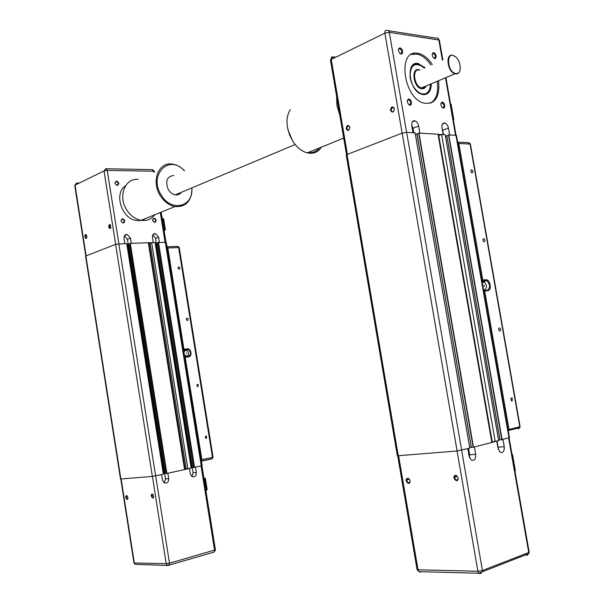 <?xml version="1.0" encoding="UTF-8"?>
<svg xmlns="http://www.w3.org/2000/svg" width="604" height="604" viewBox="0 0 604 604"><rect width="100%" height="100%" fill="white"/><g stroke="black" fill="none" stroke-linecap="round" stroke-linejoin="round"><path stroke-width="0.91" d="M202.174 465.707L166.251 242.234L157.357 242.74L193.401 467.541L202.174 465.699M192.215 467.511L193.378 467.398L192.253 467.496L193.099 472.751L191.929 476.518L190.305 473.815L189.46 468.53M187.867 468.878L151.649 242.604L150.117 243.178L186.251 469.021L191.264 468.138L155.115 242.491L191.264 468.138M184.514 469.202L186.243 468.968M166.9 473.423L184.575 469.595L148.297 242.725L130.313 243.374L166.9 473.423L165.722 473.544L129.211 243.752L130.313 243.374M163.359 473.71L164.65 473.476M85.549 256.119L120.513 479.025L152.351 476.405L163.367 474.193L126.787 243.51L163.435 474.17M126.976 244.696L128.259 244.529M148.456 243.722L149.075 243.699L185.118 469.074M149.075 243.699L150.139 243.299M151.649 242.604L155.115 242.491M155.288 243.578L157.41 243.102L156.353 243.495L155.53 238.353L152.827 234.926M85.549 256.111L115.606 244.348L126.787 243.51M164.16 482.792L165.504 478.844L164.65 473.483M167.859 473.219L168.712 478.587C168.561 482.392 166.983 483.751 163.971 482.671L162.408 479.984L161.547 474.585M127.912 497.447L127.927 498.345C127.24 501.901 124.348 495.861 126.606 495.582L127.912 497.447M127.323 496.027L126.53 496.111C126.145 498.036 126.568 498.919 127.799 498.761L127.867 498.647M153.62 495.922L153.658 496.714C153.038 500.648 149.762 494.344 152.246 494.004L153.62 495.922M153.038 494.495L152.117 494.578C151.747 496.609 152.208 497.5 153.507 497.251L153.59 497.1M163.367 473.755L164.613 473.491M195.5 467.224L196.345 472.479C196.247 476.111 194.775 477.454 191.929 476.518M207.149 489.444L205.858 490.289M205.383 478.451L204.869 478.119L206.787 490.071M203.941 478.33L204.869 478.119L203.918 478.194M184.575 469.58L187.753 468.885M124.869 243.571L124.031 238.316C123.918 235.666 124.998 234.39 127.285 234.495L130.449 238.104L131.287 243.337M124.477 235.734L127.429 239.282L128.259 244.522M128.222 244.529L126.953 244.582M153.273 242.544L152.442 237.402C152.314 234.835 153.333 233.589 155.492 233.657L158.595 237.198L159.418 242.325M156.308 243.495L155.281 243.533M151.544 242.642L148.305 242.763M122.529 218.671C120.347 220.203 120.581 221.691 123.239 223.133C125.421 221.6 125.187 220.113 122.529 218.671M145.405 218.572C142.733 220.309 139.713 220.928 136.345 220.43C121.547 218.935 113.537 193.008 125.647 185.624M153.997 218.135C151.921 219.629 152.155 221.079 154.692 222.483C156.768 220.988 156.534 219.539 153.997 218.135M116.557 181.049C114.36 182.506 114.594 183.993 117.259 185.496C119.449 184.039 119.215 182.551 116.557 181.049M110.736 227.874L109.339 226.908L109.845 225.043L110.63 225.209M86.682 237.81L86.515 237.961C85.307 237.614 85.096 236.64 85.866 235.024L86.553 235.145M165.383 229.754L164.046 230.162M162.166 218.489L163.661 219.026M116.406 181.525L116.497 181.525C118.694 182.921 118.822 184.144 116.889 185.209C114.737 183.888 114.579 182.657 116.406 181.525M122.378 219.139L122.635 219.154C124.734 220.724 124.756 221.947 122.703 222.823C120.702 221.449 120.589 220.218 122.378 219.139M153.846 218.588L154.058 218.603C156.081 220.098 156.126 221.298 154.194 222.189C152.253 220.86 152.14 219.66 153.846 218.588M108.803 226.998C109.422 228.833 110.109 228.999 110.864 227.504L110.222 224.718C109.218 224.409 108.743 225.171 108.803 226.998M142.891 219.848L144.666 218.874M86.863 236.088L86.145 234.684C83.76 233.718 85.36 240.966 86.78 237.553L86.863 236.088M183.533 349.724L188.252 349.444C191.317 352.268 191.279 354.661 188.154 356.639L185.164 357.024L201.887 459.614L201.442 461.131M185.164 357.024L184.718 357.123M166.983 246.794L167.859 247.98L183.971 349.625M186.379 353.597L186.198 352.879M183.91 352.094L185.035 350.547L186.795 350.448C189.241 352.706 189.211 354.623 186.712 356.194L184.363 354.925M185.828 356.39L184.56 356.141M183.744 351.052L185.134 350.486M185.443 357.341L188.433 356.956C192.668 356.617 191.302 348.138 187.127 348.84L184.137 349.203M186.893 356.798L188.078 355.378M186.983 350.531L186.055 349.95L183.563 349.912M179.146 269.256L178.897 269.233C177.674 268.146 177.712 267.376 179.011 266.915C180.166 267.798 180.211 268.576 179.146 269.256M187.399 320.452L187.044 320.407C185.911 319.214 186.017 318.451 187.368 318.119C188.418 319.025 188.425 319.803 187.399 320.452M198.067 386.643L197.583 386.568C196.579 385.261 196.768 384.514 198.157 384.325L198.067 386.643M206.409 438.413L205.851 438.315C204.937 436.926 205.179 436.194 206.576 436.111L206.409 438.413M456.511 135.794L455.945 135.341L448.787 134.911L446.786 135.628L500.021 439.984L509.459 437.719M498.572 439.931L499.991 439.803L498.572 439.931M495.227 441.569L441.584 134.465L438.753 135.523L492.222 441.834L498.662 440.663M491.724 441.811L492.207 441.766M473.483 447.186L491.83 442.445L438.043 134.254L418.95 133.084L473.483 447.186L471.339 447.383L416.934 133.831L418.95 133.084M469.686 447.322L471.309 447.186L469.686 447.322M415.107 132.85L469.791 448.145L457.107 450.977L397.349 455.801L346.258 155.266L347.043 154.518L402.181 133.122L406.643 132.336L415.114 132.903M415.507 134.911L417.024 134.33L415.507 134.911M438.33 135.87L438.783 135.696M441.584 134.465L445.171 134.737M445.533 136.579L446.862 136.089L445.533 136.579M469.595 457.817L469.633 454.782L468.538 448.47M474.389 446.952L475.665 454.299C475.771 459.501 474.193 461.32 470.924 459.765L469.081 456.058L467.798 448.659M410.048 480.746C410.124 487.73 402.732 478.791 408.002 478.27L409.384 479.191L410.048 480.746M410.003 480.671L409.467 479.417L408.349 478.678L406.892 479.742C407.239 482.792 408.259 483.479 409.957 481.788L410.003 480.671M458.164 477.892C458.066 485.435 450.116 475.325 456.171 475.363L458.164 477.892M458.089 477.824L456.473 475.786L454.638 477.062C455.265 480.248 456.413 480.822 458.081 478.776L458.089 477.824M502.989 439.569L504.234 446.696C504.393 451.611 502.958 453.4 499.923 452.064L498.036 448.342L496.782 441.169M498.315 449.474L497.16 441.071M515.25 470.048L514.91 470.924M512.63 455.099L515.144 470.856M491.822 442.415L495.023 441.584M455.197 56.572L452.985 55.409C445.14 52.797 447.171 71.846 454.971 73.779L456.813 73.915C458.595 73.514 459.712 72.057 460.157 69.535M430.441 84.152C430.29 89.332 428.583 92.563 425.337 93.839C419.425 95.976 410.962 86.485 410.041 76.481C410.282 65.421 414.435 62.114 422.49 66.553L424.174 68.101M413.03 132.721L411.8 125.602C411.505 122.031 412.585 120.445 415.039 120.853C416.873 121.676 418.081 123.42 418.663 126.07L419.893 133.144M411.724 125.028L413.023 128.259L413.808 132.774M443.2 134.564L441.992 127.655C441.683 124.22 442.672 122.672 444.959 123.012C446.718 123.79 447.889 125.481 448.462 128.093L449.663 134.964M442.015 127.806L443.6 134.594M441.388 134.541L438.059 134.337M408.9 99.071L408.402 99.124C406.885 100.407 406.998 102.219 408.749 104.545C412.139 107.572 412.366 99.433 408.9 99.071M433.68 52.691L433.083 52.759C431.739 54.209 431.988 56.006 433.838 58.15C436.941 60.513 436.722 53.092 433.68 52.691M438.579 80.71C440.052 97.153 435.122 104.62 423.789 103.11C403.079 97.984 397.16 49 417.651 53.326L418.625 53.499C423.676 54.768 428.228 58.445 432.298 64.522M442.339 102.189L441.917 102.227C440.429 103.518 440.573 105.3 442.339 107.588C445.495 110.238 445.495 102.499 442.339 102.189M400.037 47.935L399.342 48.026C397.976 49.49 398.217 51.31 400.067 53.499C403.404 56.18 403.359 48.395 400.037 47.935M455.914 73.522C446.832 72.533 445.82 49.717 455.129 56.527C460.814 60.196 462.211 72.971 456.971 73.499L455.914 73.522M391.196 110.192L391.86 107.799C394.201 107.142 394.827 108.29 393.748 111.242C392.555 112.14 391.702 111.785 391.196 110.192M349.807 127.331L349.12 129.694C346.938 130.056 346.417 128.886 347.579 126.168C348.636 125.489 349.376 125.874 349.807 127.331M453.77 119.509L453.347 119.849M450.599 104.167L451.233 105.043M414.299 64.077L418.172 63.881L424.453 67.973M430.72 84.039C430.69 89.226 429.15 92.654 426.092 94.322M420.807 93.93L425.646 93.952M414.223 64.673L410.788 68.29M398.436 49.883L399.161 48.705L399.833 48.645C402.287 50.804 402.506 52.465 400.49 53.62L399.878 53.341M407.315 101.019L408.183 99.788L408.87 99.803C411.226 102.159 411.332 103.805 409.187 104.734L408.606 104.409M440.882 103.888L442.264 102.891C444.499 105.126 444.627 106.719 442.641 107.678L442.166 107.429M432.2 54.39L433.461 53.379C435.771 55.44 435.997 57.048 434.133 58.195L433.627 57.976M390.456 110.321C392.351 113.129 393.68 112.578 394.427 108.682C392.524 105.874 391.196 106.425 390.456 110.321M430.946 65.119C426.877 59.049 422.317 55.387 417.273 54.118L411.369 54.428M430.395 103.231C436.42 99.554 438.693 92.238 437.221 81.283M425.035 67.724L417.953 63.473C405.216 60.966 409.097 91.378 421.947 94.345L423.381 94.632C428.447 94.617 431.09 91.008 431.301 83.79M348.485 126.228L348.455 125.813M349.814 127.165C348.047 124.454 346.832 124.953 346.168 128.667C347.927 131.385 349.142 130.879 349.814 127.165M422.581 66.629L418.285 64.364C414.789 63.654 412.238 65.119 410.614 68.75M421.328 94.103L425.246 94.103C428.017 93.076 429.693 90.525 430.282 86.44M432.494 102.272L432.638 101.691M414.019 53.862L413.521 53.552M481.932 280.732L486.915 280.671C490.297 284.665 490.425 287.874 487.307 290.298L484.219 290.607L484.71 291.015L508.998 429.467L508.349 431.399M484.219 290.607L483.683 290.72M457.606 142.031L458.836 143.495L482.785 280.014L482.468 280.611M484.257 286.326L484.219 285.367L484.257 286.326M484.197 286.319L483.978 285.375M482.234 282.461L484.4 282.159C487.103 285.352 487.201 287.912 484.702 289.844L483.464 289.49M484.71 291.015L487.798 290.705C491.973 290.569 490.403 279.765 486.212 279.743L482.785 280.014M484.514 290.577L485.08 289.754M483.306 281.887L482.022 281.283M472.079 172.948L471.815 172.887C470.463 171.325 470.456 170.305 471.777 169.822C473.038 171.113 473.143 172.155 472.079 172.948M484.189 241.842L483.819 241.759C482.558 240.075 482.619 239.063 484 238.731C485.155 240.022 485.216 241.064 484.189 241.842M499.878 331.098L499.38 330.969C498.24 329.15 498.383 328.161 499.81 327.995C500.837 329.278 500.859 330.312 499.878 331.098M512.177 401.033L511.588 400.882C510.546 398.972 510.75 397.991 512.184 397.938L512.177 401.033M184.477 170.781C180.664 166.787 176.428 164.537 171.785 164.039C158.014 162.061 150.872 182.317 160.755 196.368C164.628 202.046 169.354 205.451 174.926 206.591C186.123 207.164 191.8 200.921 191.966 187.852M191.823 187.912C193.741 206.402 172.034 212.623 161.713 195.772C147.633 175.681 168.886 153.22 184.333 170.841M154.76 214.775C151.362 219.252 146.81 221.102 141.087 220.324C135.606 219.282 130.977 216.058 127.195 210.645C117.553 197.244 124.681 177.689 138.233 179.433M321.487 147.112C318.074 152.238 313.34 154.156 307.277 152.872C301.94 151.453 297.236 147.776 293.166 141.849L289.558 134.934L287.451 127.414C286.349 120.219 287.308 114.262 290.32 109.55M287.889 129.611L292.638 141.042M308.123 152.533C312.744 153.069 316.511 151.544 319.425 147.942M336.587 96.202L336.926 105.572L339.803 115.16M173.854 175.5C167.089 176.338 165.156 180.898 168.071 189.173C169.898 192.389 172.299 194.284 175.281 194.858C177.833 195.183 179.864 194.329 181.381 192.298M127.202 244.605L163.601 473.695M127.414 244.567L163.812 473.657M128.116 244.544L164.507 473.506M128.327 244.507L164.718 473.476M130.094 243.412L166.681 473.461M155.047 242.483L191.204 468.153M155.326 243.563L191.242 467.707M155.538 243.533L191.453 467.67M156.209 243.503L192.11 467.526M156.413 243.472L192.321 467.496M158.278 242.393L194.375 467.451M158.49 242.355L194.586 467.421M165.315 242.106L201.291 465.963M85.874 255.885L120.876 479.032M115.606 244.348L152.351 476.405M118.822 243.789L155.606 475.876M126.719 243.503L163.367 474.193M168.712 478.587L165.504 478.844M196.345 472.479L193.099 472.751M135.855 564.347L135.032 564.325L133.929 562.845L135.032 564.325L168.516 565.518L169.256 565.065L169.505 563.2L166.236 563.721L166.976 565.155L169.256 565.065L214.269 552.048M152.404 476.397L166.236 563.721L134.307 562.951L121.14 479.01M201.034 466.024L214.563 550.236L214.307 552.041L215.432 549.829L169.505 563.2L155.658 475.869M130.449 238.104L127.429 239.282M158.595 237.198L155.53 238.353M165.051 242.121L160.294 212.525M153.824 172.276L153.658 171.249L152.049 169.648L106.334 168.72M118.875 243.789L107.233 170.366L153.658 171.249M163.118 218.467L164.99 230.139L164.092 230.479M105.64 168.705L107.233 170.366L104.039 170.932L105.64 168.705M115.658 244.326L104.039 170.932L75.039 185.156L86.123 255.794M76.633 182.997L74.73 185.451L76.617 183.004L79.388 183.02L76.617 183.004L75.794 184.786M184.764 349.769L187.127 348.84M167.859 247.98L178.641 247.542L212.487 457.371L201.887 459.614M167.089 246.817L177.546 246.394L179.245 247.632M213.061 457.205L211.823 458.942L201.442 461.154M416.994 133.771L471.414 447.39M418.655 133.137L473.181 447.239M445.163 134.684L498.67 440.678M446.847 135.568L500.097 439.991M448.5 134.956L501.849 439.833M448.787 134.911L502.143 439.78M455.945 135.341L509.013 438.006M347.043 154.518L398.285 455.884M402.181 133.122L457.107 450.977M406.643 132.336L461.652 450.244M475.665 454.299L469.633 454.782M504.234 446.696L498.232 447.194M419.297 571.678L420.543 572.139L418.889 571.671L418.021 569.798L417.024 569.391L397.734 455.922M457.077 450.984L477.862 571.248L478.753 573.219L480.406 573.709L482.46 571.678L482.43 570.531L477.862 571.248L418.021 569.798L398.648 455.854M529.127 551.965L528.726 552.539L482.43 570.531L461.622 450.252M508.659 438.096L528.726 552.539L528.749 553.626L526.703 555.597M454.971 73.779L421.486 87.942L422.128 88.161C422.287 89.06 423.563 88.358 425.948 86.055L422.241 88.093L421.486 87.942C413.68 86.176 411.777 67.678 419.629 70.102M419.871 69.996C410.539 65.934 412.962 88.176 421.939 88.758C423.849 88.894 425.254 87.965 426.16 85.964M418.663 126.07L413.023 128.259M448.462 128.093L442.83 130.215M455.575 135.319L445.488 77.788M442.377 60.083L438.859 40.007C438.406 38.294 437.47 37.675 436.035 38.143L388.523 30.721M406.605 132.329L389.308 32.344L438.859 40.007L439.463 40.687M450.841 104.19L453.362 119.954M414.208 120.702L412.736 121.283M386.462 30.404C387.896 29.898 388.84 30.547 389.308 32.344L384.869 33.152C384.673 31.302 385.209 30.389 386.462 30.404M402.143 133.137L384.869 33.152L331.241 59.456L332.864 56.799C331.611 56.814 331.075 57.697 331.241 59.456L347.391 154.39M332.864 56.799L335.892 57.176M346.537 154.752L330.509 60.46L331.241 59.456M482 281.154L485.556 280.339L485.873 279.743M487.307 290.298L487.798 290.705M458.836 143.495L470.071 144.092L519.81 426.771L508.998 429.467M457.93 142.144L468.16 142.703L470.425 144.364M520.097 426.598L518.504 428.938M129.188 243.767L165.722 473.544M157.357 242.74L193.401 467.541M127.255 495.944L126.53 496.111M152.948 494.389L152.117 494.578M207.157 489.504L205.375 478.406M120.777 479.04L133.929 562.852M201.925 465.812L215.432 549.829M124.59 235.56L127.285 234.495M153.054 234.586L155.492 233.657M110.419 225.028L109.845 225.043M85.866 235.024L86.372 235.009M163.654 218.965L165.39 229.799M115.364 182.061L116.497 181.525M121.351 219.69L122.635 219.154M152.91 219.063L154.058 218.603M154.677 171.891L152.744 169.656M165.964 242.129L161.155 212.178M85.783 255.922L74.73 185.451M184.764 356.239L185.639 356.043M188.252 349.444L186.055 349.95M201.645 460.95L212.246 458.693L213.061 457.213L179.245 247.617L177.991 246.432M205.609 436.231L206.576 436.111M197.214 384.506L198.157 384.325M186.485 318.353L187.368 318.119M178.203 267.179L179.011 266.915M416.934 133.831L471.339 447.383M445.201 134.692L498.7 440.671M446.786 135.628L500.021 439.984M456.443 135.432L509.489 437.862M415.144 132.857L469.829 448.13M408.349 478.678L408.002 478.27M409.187 479.115L406.892 479.742M456.473 475.786L456.171 475.363M457.319 476.307L454.638 477.062M515.363 470.675L512.554 454.653M417.032 569.617L418.889 571.671L478.753 573.219L528.749 553.626L529.187 552.298L509.134 437.976M412.215 121.97L415.039 120.853M442.445 123.979L444.959 123.012M456.971 73.499L456.813 73.915M394.057 107.988L391.86 107.799M347.579 126.168L349.354 126.281M451.113 104.333L453.831 119.834M399.161 48.705L399.342 48.026M398.497 49.271L399.833 48.645M408.183 99.788L408.402 99.124M407.398 100.423L408.87 99.803M441.683 102.876L441.917 102.227M440.958 103.42L442.264 102.891M432.887 53.416L433.083 52.759M432.268 53.915L433.461 53.379M442.83 59.879L439.372 40.174L437.545 38.097M456.065 135.356L445.941 77.599M418.625 53.499L417.273 54.118M418.753 63.616L418.172 63.881M330.471 60.038L332.796 56.836L335.816 57.214M485.865 280.332L486.212 279.743M486.915 280.671L482.883 281.6M508.983 430.373L519.795 427.67L520.104 426.681L470.388 144.145L469.172 142.755M511.195 398.059L512.184 397.938M498.844 328.176L499.81 327.995M483.102 238.973L484 238.731M470.954 170.094L471.777 169.822M174.926 206.591L141.087 220.324M307.277 152.872L343.706 138.09M295.152 144.537L175.281 194.858"/></g></svg>
